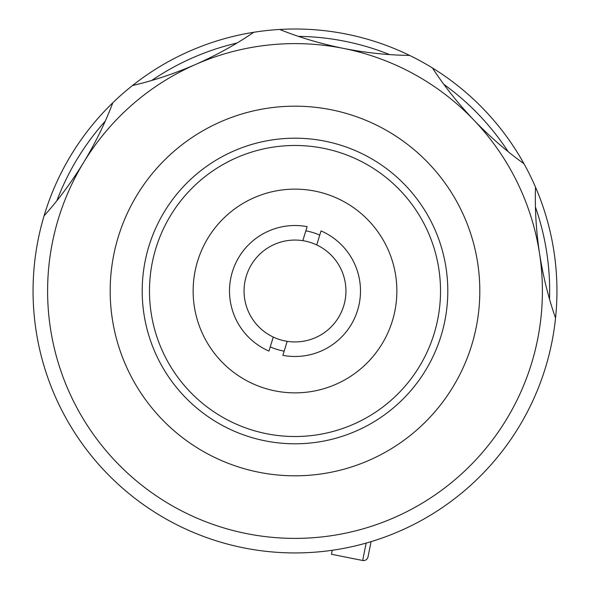 <?xml version="1.0" encoding="UTF-8"?>
<svg xmlns="http://www.w3.org/2000/svg" width="590" height="590" viewBox="0 0 590 590"><rect width="100%" height="100%" fill="white"/><g stroke="black" fill="none" stroke-linecap="round" stroke-linejoin="round"><path stroke-width="0.89" d="M193.137 290.995A101.864 101.864 0 0 0 295 392.866A101.864 101.864 0 0 0 396.864 290.995A101.864 101.864 0 0 0 295 189.132A101.864 101.864 0 0 0 193.137 290.995M440.524 290.995A145.524 145.524 0 0 1 295 436.519A145.524 145.524 0 0 1 149.477 290.995A145.524 145.524 0 0 1 295 145.479A145.524 145.524 0 0 1 440.524 290.995M305.834 230.845A61.117 61.117 0 0 1 319.751 235.115M284.166 351.146A61.117 61.117 0 0 1 270.25 346.883M287.175 341.33A50.932 50.932 0 0 0 316.734 244.939L321.034 230.911A65.483 65.483 0 0 1 282.876 355.35L287.175 341.33A50.932 50.932 0 0 1 273.266 337.06L268.966 351.087A65.483 65.483 0 0 1 307.125 226.649L302.825 240.668A50.932 50.932 0 0 0 273.266 337.06M302.825 240.668A50.932 50.932 0 0 1 316.734 244.939M44.066 215.859A261.938 261.938 0 0 1 555.544 318.032A261.938 261.938 0 0 1 243.685 547.859A261.938 261.938 0 0 1 44.066 215.859C58.292 200.062 71.471 182.273 83.61 162.486C95.484 142.802 105.212 122.912 112.786 102.815M549.533 299.108A254.666 254.666 0 0 0 535.455 207.112M508.16 151.652A254.666 254.666 0 0 0 443.85 84.37M389.68 54.59A254.666 254.666 0 0 0 298.415 36.359M236.959 43.033A254.666 254.666 0 0 0 151.741 80.447M105.234 121.171A254.666 254.666 0 0 0 56.883 200.696M145.162 261.068A152.795 152.795 0 0 1 324.935 141.157A152.795 152.795 0 0 1 444.838 320.931A152.795 152.795 0 0 1 265.065 440.833A152.795 152.795 0 0 1 145.162 261.068M476.233 327.199A184.81 184.81 0 0 1 258.796 472.229A184.81 184.81 0 0 1 113.767 254.792A184.81 184.81 0 0 1 331.204 109.762A184.81 184.81 0 0 1 476.233 327.199M132.551 85.52C153.26 80.734 174.257 73.721 195.548 64.48A247.387 247.387 0 0 0 246.539 533.596A247.387 247.387 0 0 0 473.844 120.072A247.387 247.387 0 0 0 343.461 48.402C366.021 52.827 388.043 55.165 409.512 55.416M555.544 318.032C548.479 297.987 543.147 276.496 539.54 253.567C536.14 230.823 534.798 208.727 535.521 187.266M523.927 163.703C506.648 151.328 489.951 136.784 473.844 120.072C458.017 103.397 444.241 86.059 432.529 68.064M279.785 29.5C299.491 37.458 320.717 43.763 343.461 48.402A247.387 247.387 0 0 0 195.548 64.48C216.574 55.165 235.948 44.449 253.678 32.339M444.196 506.301L442.758 507.282M371.066 541.65L368.013 556.931C367.179 559.608 365.394 560.795 362.666 560.5L366.139 543.095M362.666 560.5L331.447 554.261L332.244 550.278"/></g></svg>
